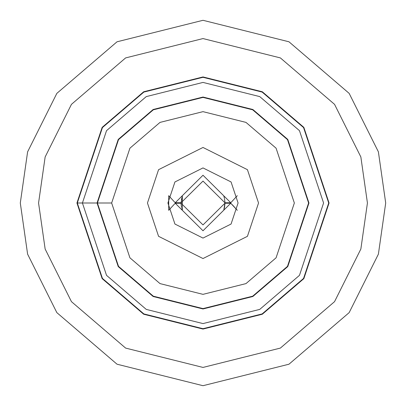 <?xml version="1.0" encoding="UTF-8"?>
<svg xmlns="http://www.w3.org/2000/svg" width="406" height="406" viewBox="0 0 406 406"><rect width="100%" height="100%" fill="white"/><g stroke="black" fill="none" stroke-linecap="round" stroke-linejoin="round"><path stroke-width="0.61" d="M308.966 203L287.773 139.42L252.867 109.498L203 97.034L153.133 109.498L118.227 139.42L97.034 203L118.227 266.58L153.133 296.502L203 308.966L252.867 296.502L287.773 266.58L308.966 203M308.601 203L287.478 139.639L252.694 109.823L203 97.399L153.306 109.823L118.522 139.639L97.399 203L118.522 266.361L153.306 296.177L203 308.601L252.694 296.177L287.478 266.361L308.601 203M323.582 203L299.466 130.651L259.744 96.603L203 82.418L146.256 96.603L106.534 130.651L82.418 203L106.534 275.349L146.256 309.397L203 323.582L259.744 309.397L299.466 275.349L323.582 203M20.3 203L27.608 151.844L56.84 93.38L117.024 41.793L203 20.3L288.976 41.793L349.16 93.38L378.392 151.844L385.7 203L378.392 254.156L349.16 312.62L288.976 364.207L203 385.7L117.024 364.207L56.84 312.62L27.608 254.156L20.3 203L27.608 254.156L56.84 312.62L117.024 364.207L203 385.7L288.976 364.207L349.16 312.62L378.392 254.156L385.7 203L378.392 151.844L349.16 93.38L288.976 41.793L203 20.3L117.024 41.793L56.84 93.38L27.608 151.844L20.3 203M367.43 203L360.853 249.04L334.544 301.658L280.379 348.084L203 367.43L125.621 348.084L71.456 301.658L45.147 249.04L38.57 203L45.147 156.96L71.456 104.342L125.621 57.916L203 38.57L280.379 57.916L334.544 104.342L360.853 156.96L367.43 203L360.853 156.96L334.544 104.342L280.379 57.916L203 38.57L125.621 57.916L71.456 104.342L45.147 156.96L38.57 203L45.147 249.04L71.456 301.658L125.621 348.084L203 367.43L280.379 348.084L334.544 301.658L360.853 249.04L367.43 203M76.937 203L102.15 127.362L143.678 91.766L203 76.937L262.322 91.766L303.85 127.362L329.063 203L303.85 278.638L262.322 314.234L203 329.063L143.678 314.234L102.15 278.638L76.937 203L102.15 278.638L143.678 314.234L203 329.063L262.322 314.234L303.85 278.638L329.063 203L303.85 127.362L262.322 91.766L203 76.937L143.678 91.766L102.15 127.362L76.937 203M77.302 203L102.444 127.58L143.846 92.091L203 77.302L262.154 92.091L303.556 127.58L328.698 203L303.556 278.42L262.154 313.909L203 328.698L143.846 313.909L102.444 278.42L77.302 203L102.444 278.42L143.846 313.909L203 328.698L262.154 313.909L303.556 278.42L328.698 203L303.556 127.58L262.154 92.091L203 77.302L143.846 92.091L102.444 127.58L77.302 203L111.65 203L77.302 203M167.922 203L174.935 224.046L203 238.078L231.065 224.046L238.078 203L231.065 181.954L203 167.922L174.935 181.954L167.922 203L174.935 181.954L203 167.922L231.065 181.954L238.078 203L231.065 224.046L203 238.078L174.935 224.046L167.922 203M258.541 203L247.432 169.678L203 147.459L158.568 169.678L147.459 203L158.568 236.322L203 258.541L247.432 236.322L258.541 203L247.432 236.322L203 258.541L158.568 236.322L147.459 203L158.568 169.678L203 147.459L247.432 169.678L258.541 203M294.35 203L276.08 148.19L245.99 122.399L203 111.65L160.01 122.399L129.92 148.19L111.65 203L129.92 257.81L160.01 283.601L203 294.35L245.99 283.601L276.08 257.81L294.35 203L276.08 257.81L245.99 283.601L203 294.35L160.01 283.601L129.92 257.81L111.65 203L129.92 148.19L160.01 122.399L203 111.65L245.99 122.399L276.08 148.19L294.35 203L276.08 148.19L245.99 122.399L203 111.65L160.01 122.399L129.92 148.19L111.65 203L129.92 257.81L160.01 283.601L203 294.35L245.99 283.601L276.08 257.81L294.35 203M224.883 204.37L224.924 202.756L203 181.076L181.076 202.756L175.23 202.756L168.693 195.692L168.693 210.308L175.23 203.244L181.076 203.244L203 224.924L224.924 203.244L230.77 203.244L233.267 205.781L237.307 210.308L230.77 203.244L203 230.77L175.23 203.244L203 230.77L230.77 203.244L224.924 203.244L203 224.924L181.076 203.244L175.23 203.244L168.693 210.308L168.693 195.692L175.23 202.756L181.076 202.756L203 181.076L224.924 202.756L230.77 202.756L203 175.23L175.23 202.756L203 175.23L230.77 202.756L237.307 195.692L230.77 202.756L224.924 203L224.888 201.787M181.076 202.756L182.33 195.692L182.33 210.308L181.807 208.608M181.543 207.512L181.122 204.431M224.924 203.244L223.818 209.872M224.488 207.364L224.817 205.147M224.457 198.488L224.878 201.569M181.482 198.798L181.391 199.29M181.096 202.051L181.081 202.553M181.076 202.67L181.106 204.198M181.401 206.755L181.487 207.217M224.193 208.618L224.457 207.496M223.853 196.235L224.335 197.961M224.909 202.218L224.914 203.67M224.899 204.035L224.721 205.984M224.665 206.344L224.391 207.796"/></g></svg>
